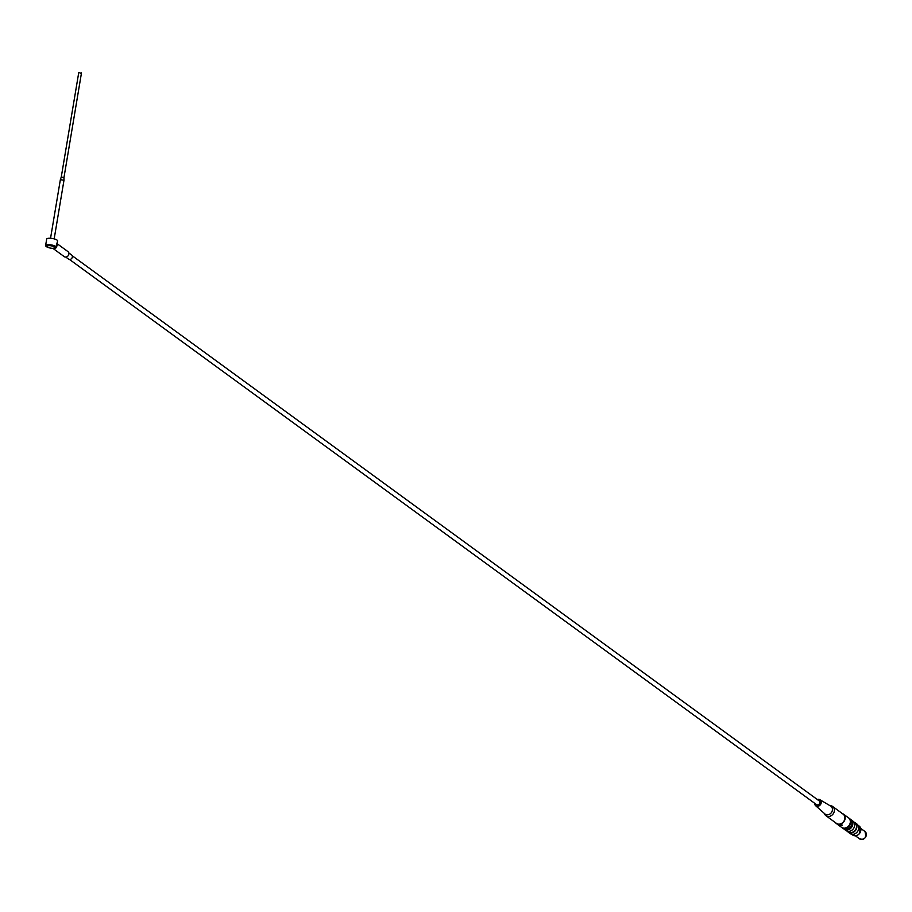 <?xml version="1.0" encoding="UTF-8"?>
<svg xmlns="http://www.w3.org/2000/svg" width="912" height="912" viewBox="0 0 912 912"><rect width="100%" height="100%" fill="white"/><g stroke="black" fill="none" stroke-linecap="round" stroke-linejoin="round"><path stroke-width="1.37" d="M57.103 243.686L67.933 251.587A3.124 2.622 -53.9 0 1 64.25 256.637L52.873 248.338L56.487 247.369L57.57 240.916A5.518 1.539 -170.5 0 0 52.372 238.488A5.518 1.539 -170.5 0 0 46.683 239.092L45.6 245.545A5.518 1.539 9.5 0 1 51.3 244.94A5.518 1.539 9.5 0 1 56.487 247.369A5.518 1.539 9.5 0 1 56.065 247.836M824.311 813.401L824.516 813.892A5.7 4.788 -53.9 0 0 825.919 815.693A5.7 4.788 -53.9 0 0 833.146 813.914A5.7 4.788 -53.9 0 0 832.633 806.482A5.7 4.788 -53.9 0 0 830.501 805.706A5.7 4.788 -53.9 0 0 830.182 805.684M825.919 815.693L836.429 823.365A5.7 4.788 -53.9 0 0 837.638 823.969A5.7 4.788 -53.9 0 0 840.18 824.003A5.7 4.788 -53.9 0 0 844.649 819.58A5.7 4.788 -53.9 0 0 843.144 814.154L832.633 806.482M841.936 813.55L842.551 813.618A5.882 4.936 126.1 0 1 843.338 814.063L848.513 817.836A5.882 4.936 -53.9 0 1 849.038 825.508A5.882 4.936 -53.9 0 1 841.571 827.355L836.395 823.582A5.882 4.936 126.1 0 0 837.182 824.026L837.638 823.969M836.395 823.582A5.882 4.936 126.1 0 1 835.517 822.704M843.338 814.063A5.882 4.936 126.1 0 1 844.968 819.386A5.882 4.936 126.1 0 1 840.807 824.072L842.335 825.189A5.882 4.936 -53.9 0 1 838.721 825.143L842.335 825.189M837.182 824.026L838.721 825.143M840.18 824.003L840.807 824.072M847.51 831.231L848.308 831.812A5.518 4.628 -53.9 0 0 850.691 832.588A5.518 4.628 -53.9 0 0 856.037 828.803A5.518 4.628 -53.9 0 0 854.818 822.898L854.02 822.316M848.662 828.7L847.362 827.754A5.882 4.936 -53.9 0 0 848.969 818.178L850.258 819.113A5.882 4.936 126.1 0 1 850.269 819.124A5.882 4.936 126.1 0 1 848.662 828.7L843.338 828.643L842.129 827.697M846.245 827.743L847.362 827.754M843.338 828.643A5.882 4.936 126.1 0 1 843.326 828.632A5.882 4.936 126.1 0 1 843.315 828.632L842.027 827.686A5.882 4.936 -53.9 0 0 842.038 827.697M65.778 257.07L68.617 259.145A2.576 2.166 -53.9 0 0 71.649 254.984L68.81 252.909M56.59 247.084L57.114 244.348M57.182 245.339L56.567 246.867M56.909 244.838A7.364 2.052 9.5 0 0 57.114 245.191L57.046 244.028M50.548 238.271L60.363 179.641L63.977 180.302L54.173 238.876M80.723 73.154L78.763 72.493L61.264 177.042L63.977 177.498L81.476 72.949M52.816 248.338A4.229 1.186 -170.5 0 0 54.891 247.984A4.229 1.186 -170.5 0 0 53.728 246.514A4.229 1.186 -170.5 0 0 49.1 245.624A4.229 1.186 -170.5 0 0 46.911 246.65A4.229 1.186 -170.5 0 0 52.816 248.338M46.797 246.468A4.594 1.288 9.5 0 1 46.615 246.274A4.594 1.288 9.5 0 1 51.232 245.362A4.594 1.288 9.5 0 1 55.29 247.722A4.594 1.288 9.5 0 1 55.051 247.847M850.269 819.124L848.912 818.167M843.782 828.643A5.654 4.742 -53.9 0 0 850.942 827.72A5.654 4.742 -53.9 0 0 851.306 820.219M843.554 828.643A5.837 4.902 -53.9 0 0 844.159 829.19A5.837 4.902 -53.9 0 0 849.346 829.304A5.837 4.902 -53.9 0 0 852.766 824.528A5.837 4.902 -53.9 0 0 851.044 819.751A5.837 4.902 -53.9 0 0 850.793 819.58M851.044 819.751L852.902 821.108A5.837 4.902 126.1 0 1 854.202 827.355A5.837 4.902 126.1 0 1 848.536 831.356A5.837 4.902 126.1 0 1 846.017 830.547L844.159 829.19M847.487 831.22A5.654 4.742 -53.9 0 0 855.399 830.159A5.654 4.742 -53.9 0 0 854.008 822.293M847.248 831.163A5.837 4.902 -53.9 0 0 848.206 832.132A5.837 4.902 -53.9 0 0 853.393 832.257A5.837 4.902 -53.9 0 0 856.813 827.48A5.837 4.902 -53.9 0 0 855.091 822.704A5.837 4.902 -53.9 0 0 853.871 822.088M855.091 822.704L856.949 824.06A5.837 4.902 126.1 0 1 858.238 830.308A5.837 4.902 126.1 0 1 852.583 834.309A5.837 4.902 126.1 0 1 850.064 833.5L848.206 832.132M845.071 828.655A4.925 4.127 -53.9 0 0 846.746 829.065A4.925 4.127 -53.9 0 0 848.548 828.7M849.072 828.449A4.925 4.127 -53.9 0 0 851.842 824.653M814.655 803.267A3.682 3.089 -53.9 0 0 815.59 805.649L824.927 813.949A4.891 4.104 -53.9 0 0 831.379 812.626A4.891 4.104 -53.9 0 0 830.661 806.083L819.922 799.721A3.682 3.089 -53.9 0 0 818.543 799.345A3.682 3.089 -53.9 0 0 817.369 799.55M815.59 805.649A3.682 3.089 -53.9 0 0 820.447 804.646A3.682 3.089 -53.9 0 0 819.922 799.721M69.563 259.498L816.605 804.692A2.303 1.927 -53.9 0 0 819.307 800.975L72.276 255.782M45.839 246.126A5.518 1.539 9.5 0 1 45.6 245.545L48.689 247.631M56.966 244.302L56.863 244.918M48.496 247.574A5.335 1.493 9.5 0 1 46.991 245.043A5.335 1.493 9.5 0 1 55.165 246.343A5.335 1.493 9.5 0 1 53.363 248.338A5.335 1.493 9.5 0 1 53.09 248.338M855.376 835.78L859.594 838.858A4.549 3.819 -53.9 0 0 865.363 837.433A4.549 3.819 -53.9 0 0 864.964 831.505L860.746 828.415M851.546 834.184L852.674 835.004A5.518 4.628 -53.9 0 0 859.674 833.272A5.518 4.628 -53.9 0 0 859.184 826.09L858.055 825.257M56.624 243.208L57.205 245.168M60.363 179.641L61.264 177.042M63.977 180.245L63.977 177.498M859.594 838.858C864.872 840.146 866.662 837.695 864.964 831.505M852.674 835.004C858.956 836.646 861.122 833.671 859.184 826.09"/></g></svg>
